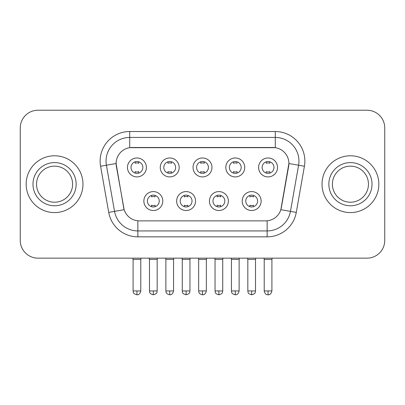 <?xml version="1.0" encoding="UTF-8"?>
<svg xmlns="http://www.w3.org/2000/svg" width="405" height="405" viewBox="0 0 405 405"><rect width="100%" height="100%" fill="white"/><g stroke="black" fill="none" stroke-linecap="round" stroke-linejoin="round"><path stroke-width="0.61" d="M195.575 201.052A9.467 9.467 0 0 1 186.108 210.519A9.467 9.467 0 0 1 176.641 201.052A9.467 9.467 0 0 1 186.108 191.585A9.467 9.467 0 0 1 195.575 201.052M180.195 201.052A5.918 5.918 0 0 0 186.108 206.965A5.918 5.918 0 0 0 192.026 201.052A5.918 5.918 0 0 0 186.108 195.134A5.918 5.918 0 0 0 180.195 201.052M228.359 201.052A9.467 9.467 0 0 1 218.892 210.519A9.467 9.467 0 0 1 209.425 201.052A9.467 9.467 0 0 1 218.892 191.585A9.467 9.467 0 0 1 228.359 201.052M212.974 201.052A5.918 5.918 0 0 0 218.892 206.965A5.918 5.918 0 0 0 224.805 201.052A5.918 5.918 0 0 0 218.892 195.134A5.918 5.918 0 0 0 212.974 201.052M261.139 201.052A9.467 9.467 0 0 1 251.672 210.519A9.467 9.467 0 0 1 242.205 201.052A9.467 9.467 0 0 1 251.672 191.585A9.467 9.467 0 0 1 261.139 201.052M245.754 201.052A5.918 5.918 0 0 0 251.672 206.965A5.918 5.918 0 0 0 257.59 201.052A5.918 5.918 0 0 0 251.672 195.134A5.918 5.918 0 0 0 245.754 201.052M162.795 201.052A9.467 9.467 0 0 1 153.328 210.519A9.467 9.467 0 0 1 143.861 201.052A9.467 9.467 0 0 1 153.328 191.585A9.467 9.467 0 0 1 162.795 201.052M147.41 201.052A5.918 5.918 0 0 0 153.328 206.965A5.918 5.918 0 0 0 159.246 201.052A5.918 5.918 0 0 0 153.328 195.134A5.918 5.918 0 0 0 147.41 201.052M179.187 167.442A9.467 9.467 0 0 1 169.72 176.909A9.467 9.467 0 0 1 160.253 167.442A9.467 9.467 0 0 1 169.72 157.975A9.467 9.467 0 0 1 179.187 167.442M163.802 167.442A5.918 5.918 0 0 0 169.72 173.36A5.918 5.918 0 0 0 175.638 167.442A5.918 5.918 0 0 0 169.72 161.524A5.918 5.918 0 0 0 163.802 167.442M211.967 167.442A9.467 9.467 0 0 1 202.5 176.909A9.467 9.467 0 0 1 193.033 167.442A9.467 9.467 0 0 1 202.5 157.975A9.467 9.467 0 0 1 211.967 167.442M196.582 167.442A5.918 5.918 0 0 0 202.5 173.36A5.918 5.918 0 0 0 208.418 167.442A5.918 5.918 0 0 0 202.5 161.524A5.918 5.918 0 0 0 196.582 167.442M244.747 167.442A9.467 9.467 0 0 1 235.28 176.909A9.467 9.467 0 0 1 225.813 167.442A9.467 9.467 0 0 1 235.28 157.975A9.467 9.467 0 0 1 244.747 167.442M229.362 167.442A5.918 5.918 0 0 0 235.28 173.36A5.918 5.918 0 0 0 241.198 167.442A5.918 5.918 0 0 0 235.28 161.524A5.918 5.918 0 0 0 229.362 167.442M277.531 167.442A9.467 9.467 0 0 1 268.064 176.909A9.467 9.467 0 0 1 258.598 167.442A9.467 9.467 0 0 1 268.064 157.975A9.467 9.467 0 0 1 277.531 167.442M262.146 167.442A5.918 5.918 0 0 0 268.064 173.36A5.918 5.918 0 0 0 273.977 167.442A5.918 5.918 0 0 0 268.064 161.524A5.918 5.918 0 0 0 262.146 167.442M146.402 167.442A9.467 9.467 0 0 1 136.936 176.909A9.467 9.467 0 0 1 127.469 167.442A9.467 9.467 0 0 1 136.936 157.975A9.467 9.467 0 0 1 146.402 167.442M131.023 167.442A5.918 5.918 0 0 0 136.936 173.36A5.918 5.918 0 0 0 142.854 167.442A5.918 5.918 0 0 0 136.936 161.524A5.918 5.918 0 0 0 131.023 167.442M108.722 212.402L100.582 166.247A29.585 29.585 0 0 1 129.716 131.524L275.284 131.524A29.585 29.585 0 0 1 304.418 166.247L296.278 212.402A29.585 29.585 0 0 1 267.143 236.849L137.857 236.849A29.585 29.585 0 0 1 108.722 212.402L124.148 209.679L116.351 166.252A15.977 15.977 0 0 1 132.086 147.501L272.914 147.501A15.977 15.977 0 0 1 288.649 166.252L281.343 207.669A15.977 15.977 0 0 1 265.609 220.872L139.391 220.872A15.977 15.977 0 0 1 123.657 207.669L116.108 163.509L106.409 165.22A23.667 23.667 0 0 1 129.716 137.442L275.284 137.442A23.667 23.667 0 0 1 298.591 165.22L290.451 211.375A23.667 23.667 0 0 1 267.143 230.931L137.857 230.931A23.667 23.667 0 0 1 114.549 211.375L106.409 165.22A23.667 23.667 0 0 1 106.049 161.109M26.168 184.184A28.401 28.401 0 0 0 54.569 212.59A28.401 28.401 0 0 0 82.974 184.184A28.401 28.401 0 0 0 54.569 155.783A28.401 28.401 0 0 0 26.168 184.184A28.401 28.401 0 0 0 54.569 212.59A28.401 28.401 0 0 0 82.974 184.184A28.401 28.401 0 0 0 54.569 155.783A28.401 28.401 0 0 0 26.168 184.184M322.026 184.184A28.401 28.401 0 0 0 350.431 212.59A28.401 28.401 0 0 0 378.832 184.184A28.401 28.401 0 0 0 350.431 155.783A28.401 28.401 0 0 0 322.026 184.184A28.401 28.401 0 0 0 350.431 212.59A28.401 28.401 0 0 0 378.832 184.184A28.401 28.401 0 0 0 350.431 155.783A28.401 28.401 0 0 0 322.026 184.184M129.716 131.524L129.716 147.678L275.284 147.678L275.284 131.524M116.108 163.478L116.286 161.109M265.609 220.872L139.391 220.872M298.591 165.22L288.892 163.509L280.852 209.679L290.451 211.375L298.591 165.22L304.418 166.247M281.343 207.669L281.247 208.175M123.753 208.175L123.657 207.669M384.75 127.975A17.749 17.749 0 0 0 367.001 110.221L37.999 110.221A17.749 17.749 0 0 0 20.25 127.975L20.25 240.398A17.749 17.749 0 0 0 37.999 258.152L367.001 258.152A17.749 17.749 0 0 0 384.75 240.398L384.75 127.975L384.75 240.398M20.25 127.975L20.25 240.398M367.001 110.221L37.999 110.221M37.999 258.152L367.001 258.152M135.164 173.087L135.164 171.619A4.541 4.541 0 0 0 138.713 171.619L138.713 173.087M136.936 290.932L133.093 290.932C133.635 292.126 132.268 293.478 136.936 294.779L136.936 290.932L140.783 290.932L140.783 259.392L133.093 259.392L132.779 258.152M140.783 259.392L141.092 258.152M138.713 161.798L138.713 163.261A4.541 4.541 0 0 0 135.164 163.261L135.164 161.798M151.551 206.697L151.551 205.229A4.541 4.541 0 0 0 155.105 205.229L155.105 206.697M153.328 290.932L149.48 290.932C150.027 292.126 148.66 293.478 153.328 294.779L153.328 290.932L157.175 290.932L157.175 259.392L149.48 259.392L149.172 258.152M157.175 259.392L157.484 258.152M155.105 195.407L155.105 196.87A4.541 4.541 0 0 0 151.551 196.87L151.551 195.407M167.943 173.087L167.943 171.619A4.541 4.541 0 0 0 171.492 171.619L171.492 173.087M169.72 290.932L165.873 290.932C166.415 292.126 165.053 293.478 169.72 294.779L169.72 290.932L173.563 290.932L173.563 259.392L165.873 259.392L165.564 258.152M173.563 259.392L173.877 258.152M171.492 161.798L171.492 163.261A4.541 4.541 0 0 0 167.943 163.261L167.943 161.798M200.723 173.087L200.723 171.619A4.541 4.541 0 0 0 204.277 171.619L204.277 173.087M202.5 290.932L198.652 290.932C199.199 292.126 197.832 293.478 202.5 294.779L202.5 290.932L206.347 290.932L206.347 259.392L198.652 259.392L198.344 258.152M206.347 259.392L206.656 258.152M204.277 161.798L204.277 163.261A4.541 4.541 0 0 0 200.723 163.261L200.723 161.798M233.508 173.087L233.508 171.619A4.541 4.541 0 0 0 237.057 171.619L237.057 173.087M235.28 290.932L231.437 290.932C231.979 292.126 230.612 293.478 235.28 294.779L235.28 290.932L239.127 290.932L239.127 259.392L231.437 259.392L231.123 258.152M239.127 259.392L239.436 258.152M237.057 161.798L237.057 163.261A4.541 4.541 0 0 0 233.508 163.261L233.508 161.798M266.287 173.087L266.287 171.619A4.541 4.541 0 0 0 269.836 171.619L269.836 173.087M268.064 290.932L264.217 290.932C264.89 293.676 266.171 294.956 268.064 294.779L268.064 290.932L271.907 290.932L271.907 259.392L264.217 259.392L263.908 258.152M271.907 259.392L272.221 258.152M269.836 161.798L269.836 163.261A4.541 4.541 0 0 0 266.287 163.261L266.287 161.798M184.336 206.697L184.336 205.229A4.541 4.541 0 0 0 187.885 205.229L187.885 206.697M186.108 290.932L182.265 290.932C182.807 292.126 181.44 293.478 186.108 294.779L186.108 290.932L189.955 290.932L189.955 259.392L182.265 259.392L181.951 258.152M189.955 259.392L190.264 258.152M187.885 195.407L187.885 196.87A4.541 4.541 0 0 0 184.336 196.87L184.336 195.407M217.115 206.697L217.115 205.229A4.541 4.541 0 0 0 220.664 205.229L220.664 206.697M218.892 290.932L215.045 290.932C215.587 292.126 214.225 293.478 218.892 294.779L218.892 290.932L222.735 290.932L222.735 259.392L215.045 259.392L214.736 258.152M222.735 259.392L223.049 258.152M220.664 195.407L220.664 196.87A4.541 4.541 0 0 0 217.115 196.87L217.115 195.407M249.895 206.697L249.895 205.229A4.541 4.541 0 0 0 253.449 205.229L253.449 206.697M251.672 290.932L247.825 290.932C248.371 292.126 247.004 293.478 251.672 294.779L251.672 290.932L255.52 290.932L255.52 259.392L247.825 259.392L247.516 258.152M255.52 259.392L255.828 258.152M253.449 195.407L253.449 196.87A4.541 4.541 0 0 0 249.895 196.87L249.895 195.407M72.606 184.184A18.038 18.038 0 0 0 54.569 166.151A18.038 18.038 0 0 0 36.536 184.184A18.038 18.038 0 0 0 54.569 202.222A18.038 18.038 0 0 0 72.606 184.184A18.038 18.038 0 0 1 54.569 202.222A18.038 18.038 0 0 1 36.536 184.184M368.464 184.184A18.038 18.038 0 0 0 350.431 166.151A18.038 18.038 0 0 0 332.394 184.184A18.038 18.038 0 0 0 350.431 202.222A18.038 18.038 0 0 0 368.464 184.184A18.038 18.038 0 0 1 350.431 202.222A18.038 18.038 0 0 1 332.394 184.184M267.143 220.801L267.143 236.849M137.857 236.849L137.857 220.801M100.582 166.247L106.409 165.22M290.451 211.375L296.278 212.402M76.155 184.184A21.587 21.587 0 0 0 54.569 162.602A21.587 21.587 0 0 0 32.982 184.184A21.587 21.587 0 0 0 54.569 205.77A21.587 21.587 0 0 0 76.155 184.184M372.018 184.184A21.587 21.587 0 0 0 350.431 162.602A21.587 21.587 0 0 0 328.845 184.184A21.587 21.587 0 0 0 350.431 205.77A21.587 21.587 0 0 0 372.018 184.184M133.093 290.932L133.093 259.392M140.783 290.932C140.11 293.676 138.829 294.956 136.936 294.779M149.48 290.932L149.48 259.392M157.175 290.932C156.629 292.126 157.996 293.478 153.328 294.779M165.873 290.932L165.873 259.392M173.563 290.932C172.894 293.676 171.614 294.956 169.72 294.779M198.652 290.932L198.652 259.392M206.347 290.932C205.674 293.676 204.393 294.956 202.5 294.779M231.437 290.932L231.437 259.392M239.127 290.932C238.454 293.676 237.173 294.956 235.28 294.779M264.217 290.932L264.217 259.392M271.907 290.932C271.239 293.676 269.958 294.956 268.064 294.779M182.265 290.932L182.265 259.392M189.955 290.932C189.413 292.126 190.775 293.478 186.108 294.779M215.045 290.932L215.045 259.392M222.735 290.932C222.193 292.126 223.56 293.478 218.892 294.779M247.825 290.932L247.825 259.392M255.52 290.932C254.973 292.126 256.34 293.478 251.672 294.779"/></g></svg>
